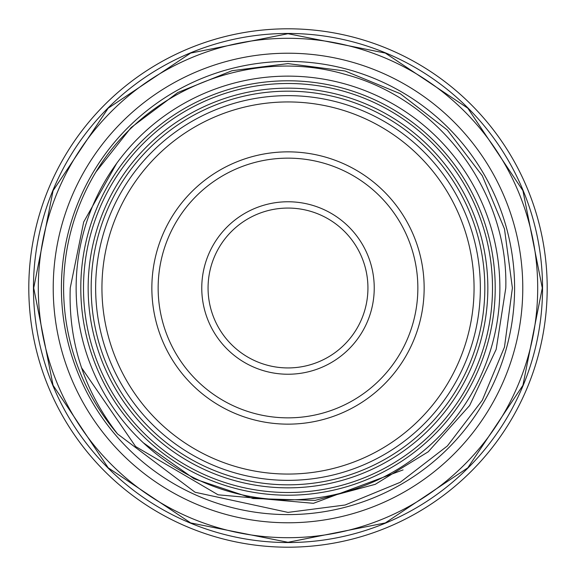 <?xml version="1.0" encoding="UTF-8"?>
<svg xmlns="http://www.w3.org/2000/svg" width="576" height="576" viewBox="0 0 576 576"><rect width="100%" height="100%" fill="white"/><g stroke="black" fill="none" stroke-linecap="round" stroke-linejoin="round"><path stroke-width="0.86" d="M91.174 288A196.826 196.826 0 0 1 288 91.174A196.826 196.826 0 0 1 484.826 288A196.826 196.826 0 0 1 288 484.826A196.826 196.826 0 0 1 91.174 288M83.498 288A204.502 204.502 0 0 1 288 83.498A204.502 204.502 0 0 1 492.502 288A204.502 204.502 0 0 1 288 492.502A204.502 204.502 0 0 1 83.498 288M76.133 288A211.867 211.867 0 0 1 288 76.133A211.867 211.867 0 0 1 499.867 288A211.867 211.867 0 0 1 288 499.867A211.867 211.867 0 0 1 76.133 288M53.222 288A234.778 234.778 0 0 1 288 53.222A234.778 234.778 0 0 1 522.778 288A234.778 234.778 0 0 1 288 522.778A234.778 234.778 0 0 1 53.222 288M28.8 288A259.2 259.2 0 0 1 288 28.8A259.2 259.2 0 0 1 547.2 288A259.2 259.2 0 0 1 288 547.2A259.2 259.2 0 0 1 28.8 288M495.209 288A207.209 207.209 0 0 1 288 495.209A207.209 207.209 0 0 1 80.791 288A207.209 207.209 0 0 1 288 80.791A207.209 207.209 0 0 1 495.209 288M487.843 288A199.843 199.843 0 0 1 288 487.843A199.843 199.843 0 0 1 88.157 288A199.843 199.843 0 0 1 288 88.157A199.843 199.843 0 0 1 487.843 288M367.934 288A79.934 79.934 0 0 0 288 208.066A79.934 79.934 0 0 0 208.066 288A79.934 79.934 0 0 0 288 367.934A79.934 79.934 0 0 0 367.934 288M201.766 288A86.234 86.234 0 0 1 288 201.766A86.234 86.234 0 0 1 374.234 288A86.234 86.234 0 0 1 288 374.234A86.234 86.234 0 0 1 201.766 288M417.852 288A129.852 129.852 0 0 0 288 158.148A129.852 129.852 0 0 0 158.148 288A129.852 129.852 0 0 0 288 417.852A129.852 129.852 0 0 0 417.852 288M151.855 288A136.145 136.145 0 0 1 288 151.855A136.145 136.145 0 0 1 424.145 288A136.145 136.145 0 0 1 288 424.145A136.145 136.145 0 0 1 151.855 288M101.938 288A186.062 186.062 0 0 0 288 474.062A186.062 186.062 0 0 0 474.062 288A186.062 186.062 0 0 0 288 101.938A186.062 186.062 0 0 0 101.938 288M480.355 288A192.355 192.355 0 0 1 288 480.355A192.355 192.355 0 0 1 95.645 288A192.355 192.355 0 0 1 288 95.645A192.355 192.355 0 0 1 480.355 288M514.598 288A226.598 226.598 0 0 1 288 514.598A226.598 226.598 0 0 1 61.402 288A226.598 226.598 0 0 1 288 61.402A226.598 226.598 0 0 1 514.598 288M116.712 163.31L83.693 221.976L70.236 288C68.357 342.058 84.132 390.708 117.562 433.958A224.395 224.395 0 0 1 95.954 171.936L131.119 127.555L177.89 92.477L232.056 70.697L288 63.605L345.089 70.992L400.198 93.672L447.394 130.054L482.328 175.802L504.482 228.931L512.395 288L504.482 228.931L482.328 175.802L447.394 130.054L400.198 93.672L345.089 70.992L288 63.605L232.056 70.697L177.89 92.477L131.119 127.555L95.954 171.936L131.119 127.555L177.89 92.477L232.056 70.697L288 63.605L345.089 70.992L400.198 93.672L447.394 130.054L482.328 175.802L504.482 228.931L512.395 288L504.482 228.931L482.328 175.802L447.394 130.054L400.198 93.672L345.089 70.992L288 63.605L232.056 70.697L177.89 92.477L131.119 127.555L95.954 171.936C145.951 88.546 252.691 47.045 345.449 74.455C438.718 99.137 508.529 191.146 505.786 288L496.174 349.394L469.634 405.518L428.227 451.786L375.264 484.33L315.173 500.371L253.008 498.514L194.062 478.771L143.366 442.814M81.511 367.718L135.619 446.53L218.095 494.806L313.452 503.316L403.07 469.894M38.304 288A249.696 249.696 0 0 0 288 537.696A249.696 249.696 0 0 0 537.696 288A249.696 249.696 0 0 0 288 38.304A249.696 249.696 0 0 0 38.304 288M33.458 288A254.542 254.542 0 0 0 288 542.542A254.542 254.542 0 0 0 542.542 288A254.542 254.542 0 0 0 288 33.458A254.542 254.542 0 0 0 33.458 288M512.395 288L504.482 347.069L482.328 400.198L447.394 445.946L400.198 482.328L345.089 505.008L288 512.395L195.098 492.257L117.562 433.958L195.098 492.257L288 512.395L345.089 505.008L400.198 482.328L447.394 445.946L482.328 400.198L504.482 347.069L512.395 288L504.482 347.069L482.328 400.198L447.394 445.946L400.198 482.328L345.089 505.008L288 512.395L195.098 492.257L117.562 433.958L195.098 492.257L288 512.395L345.089 505.008L400.198 482.328L447.394 445.946L482.328 400.198L504.482 347.069L512.395 288M33.71 288L53.064 385.308L108.187 467.806L190.685 522.929L287.993 542.29L385.308 522.936L467.806 467.82L522.929 385.322L542.29 288L522.929 190.678L467.806 108.18L385.308 53.064L287.993 33.71L190.685 53.071L108.187 108.194L53.064 190.692L33.71 288"/></g></svg>
